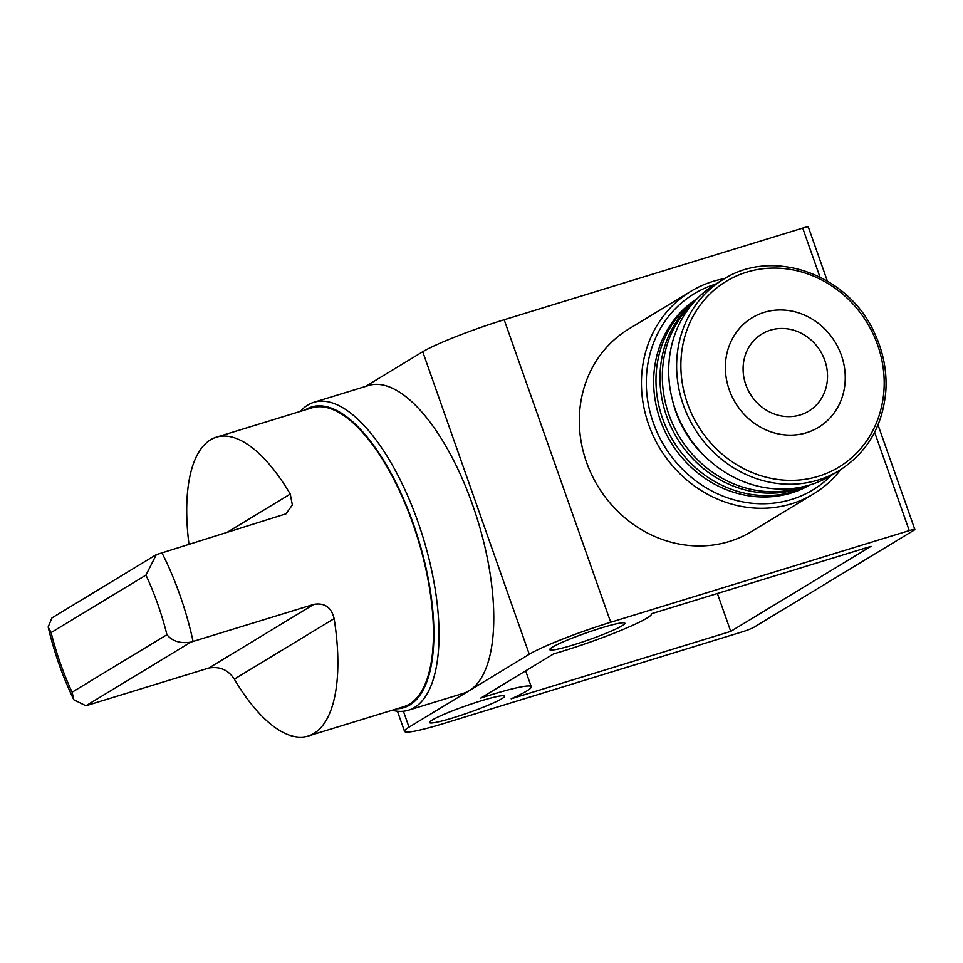 <?xml version="1.0" encoding="UTF-8"?>
<svg xmlns="http://www.w3.org/2000/svg" width="963" height="963" viewBox="0 0 963 963"><rect width="100%" height="100%" fill="white"/><g stroke="black" fill="none" stroke-linecap="round" stroke-linejoin="round"><path stroke-width="1.44" d="M226.991 532.431L290.26 494.067L292.355 504.937L286.047 513.797L156.307 554.652L145.955 575.104A138.178 55.529 72.9 0 1 166.948 634.713C172.389 641.274 180.358 643.753 190.843 642.14L313.89 604.343C324.712 602.621 331.465 607.376 334.125 618.631A156.319 62.812 -107.1 0 1 313.998 733.421A156.319 62.812 -107.1 0 1 308.172 736.033L403.702 706.71A156.319 62.812 72.9 0 0 409.528 704.085A156.319 62.812 72.9 0 0 415.486 531.323A156.319 62.812 72.9 0 0 311.952 407.843L216.41 437.178A156.319 62.812 -107.1 0 0 188.953 544.107M156.295 554.64L51.942 617.921L48.15 627.021L51.123 632.595A138.178 55.529 72.9 0 0 72.117 692.216L73.814 699.788L85.936 705.747L208.851 668.033C219.793 666.215 228.279 669.911 234.322 679.144A156.319 62.812 -107.1 0 0 308.172 736.033M290.26 494.067A156.319 62.812 -107.1 0 0 216.41 437.178M300.372 411.394A161.05 64.714 72.9 0 1 313.878 402.293L368.612 385.489A161.05 64.714 72.9 0 1 475.277 512.713A161.05 64.714 72.9 0 1 469.15 690.712L529.265 654.262A66.315 6.127 -19.4 0 1 610.698 622.267L909.253 530.601A9.474 0.879 -19.4 0 1 914.85 529.481A9.474 0.879 -19.4 0 1 914.212 530.083L753.885 627.286A9.474 0.879 -19.4 0 1 742.256 631.86L443.702 723.514A66.315 6.127 -19.4 0 1 404.532 731.362A66.315 6.127 -19.4 0 1 409.022 727.161L469.15 690.712A161.05 64.714 72.9 0 1 463.143 693.408L408.408 710.213A161.05 64.714 72.9 0 1 392.134 710.261M365.483 386.452L422.733 351.748A66.315 6.127 -19.4 0 1 504.167 319.74L802.721 228.087A9.474 0.879 -19.4 0 1 808.318 226.967L827.349 281.015M840.675 469.703A118.425 107.892 -121.2 0 1 813.651 493.863L751.525 531.528A118.425 107.892 -121.2 0 1 729.292 541.483A118.425 107.892 -121.2 0 1 591.535 474.422A118.425 107.892 -121.2 0 1 628.731 329.009L690.856 291.332A118.425 107.892 -121.2 0 1 724.778 278.548M453.055 717.844A39.784 3.671 -19.4 0 1 429.546 722.551A39.784 3.671 -19.4 0 1 465.863 705.867A39.784 3.671 -19.4 0 1 504.612 696.117A39.784 3.671 -19.4 0 1 453.055 717.844M573.298 644.945A39.784 3.671 -19.4 0 1 549.789 649.652A39.784 3.671 -19.4 0 1 586.094 632.968A39.784 3.671 -19.4 0 1 624.855 623.217A39.784 3.671 -19.4 0 1 573.298 644.945M871.009 546.346L651.457 613.744A68.036 6.284 -19.4 0 1 651.494 613.84A68.036 6.284 -19.4 0 1 619.57 630.946A68.036 6.284 -19.4 0 1 553.713 653.829L480.778 698.055A68.036 6.284 -19.4 0 1 531.251 686.739A68.036 6.284 -19.4 0 1 511.172 698.801L730.736 631.391L871.009 546.346M717.387 593.509L730.736 631.391M813.651 493.863A118.425 107.892 -121.2 0 1 791.417 503.818A118.425 107.892 -121.2 0 1 653.66 436.757A118.425 107.892 -121.2 0 1 690.856 291.332M806.5 432.724A64.076 58.37 -121.2 0 1 726.15 357.381A64.076 58.37 -121.2 0 1 823.293 327.552A64.076 58.37 -121.2 0 1 806.5 432.724M800.241 414.933A45.129 41.108 -121.2 0 1 747.745 389.377A45.129 41.108 -121.2 0 1 761.926 333.968A45.129 41.108 -121.2 0 1 820.464 351.242A45.129 41.108 -121.2 0 1 808.715 411.141A45.129 41.108 -121.2 0 1 800.241 414.933M839.182 470.618L831.25 475.433A111.792 101.849 -121.2 0 1 810.268 484.834A111.792 101.849 -121.2 0 1 680.227 421.529A111.792 101.849 -121.2 0 1 715.328 284.254L723.273 279.439C772.639 247.238 848.68 274.274 874.56 333.126C883.143 351.459 886.923 370.43 885.9 390.063C883.083 425.574 867.519 452.429 839.182 470.618A111.792 101.849 -121.2 0 1 818.201 480.019A111.792 101.849 -121.2 0 1 688.16 416.714A111.792 101.849 -121.2 0 1 723.273 279.439M708.347 459.568A103.258 94.073 -121.2 0 1 672.559 400.56M803.07 486.736A108.951 99.261 -121.2 0 1 800.301 487.627A108.951 99.261 -121.2 0 1 678.59 435.408A108.951 99.261 -121.2 0 1 692.277 304.007M806.85 485.809A108.951 99.261 -121.2 0 1 797.966 489.048A108.951 99.261 -121.2 0 1 674.473 433.711A108.951 99.261 -121.2 0 1 694.853 301.082M809.618 485.027A108.951 99.261 -121.2 0 1 793.957 491.479A108.951 99.261 -121.2 0 1 668.551 432.495A108.951 99.261 -121.2 0 1 696.827 298.987M810.16 484.871A108.951 99.261 -121.2 0 1 791.622 492.9A108.951 99.261 -121.2 0 1 665.421 432.303A108.951 99.261 -121.2 0 1 697.212 298.59M831.31 475.397A114.633 104.437 -121.2 0 1 791.502 499.448A114.633 104.437 -121.2 0 1 653.287 422.745A114.633 104.437 -121.2 0 1 715.389 284.217M305.331 409.877A157.258 63.197 72.9 0 1 413.043 523.005A157.258 63.197 72.9 0 1 409.841 704.976A157.258 63.197 72.9 0 1 397.081 708.744M313.878 402.293A161.05 64.714 72.9 0 1 420.542 529.518A161.05 64.714 72.9 0 1 414.415 707.516A161.05 64.714 72.9 0 1 408.408 710.213M72.117 692.216L166.948 634.713M51.123 632.595L145.955 575.104M161.76 552.449A156.319 62.812 72.9 0 1 193.094 641.43M422.733 351.748L529.265 654.262M802.721 228.087L819.946 276.995M874.633 432.279L909.253 530.601M504.167 319.74L610.698 622.267M403.413 711.236L409.022 727.161M818.478 476.276A108.663 98.996 -121.2 0 1 682.201 348.498A108.663 98.996 -121.2 0 1 846.946 297.916A108.663 98.996 -121.2 0 1 818.478 476.276M234.322 679.144L334.125 618.631M208.851 668.033L313.89 604.343M85.936 705.747L190.843 642.14M878.027 424.924L914.85 529.481M397.442 711.224L404.532 731.362M525.654 670.838L531.251 686.739M73.826 699.776C62.788 676.965 54.241 652.709 48.174 627.021"/></g></svg>
